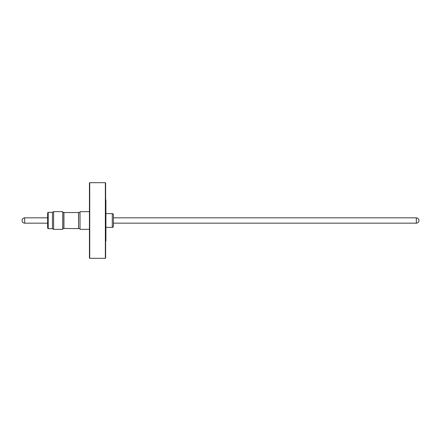 <?xml version="1.0" encoding="UTF-8"?>
<svg xmlns="http://www.w3.org/2000/svg" width="441" height="441" viewBox="0 0 441 441"><rect width="100%" height="100%" fill="white"/><g stroke="black" fill="none" stroke-linecap="round" stroke-linejoin="round"><path stroke-width="0.66" d="M53.609 211.63L53.609 229.37L62.705 229.37L62.705 211.63L53.609 211.63L52.473 212.286L52.473 228.714L53.609 229.37M52.473 212.341L48.207 212.341L48.207 228.659L47.639 228.091L47.639 212.909L47.639 217.826L24.663 217.826L24.663 223.174C23.075 223.019 22.204 222.148 22.05 220.555L22.05 220.55M47.639 218.108L47.639 226.316M62.705 212.54L78.63 212.54L78.548 228.603L62.705 228.46M78.63 212.54L80.025 212.54M78.63 228.46L80.025 228.46M89.429 229.342L80.025 229.342L80.025 211.658L89.429 211.658M418.95 220.55L418.95 220.55C418.796 222.148 417.925 223.019 416.337 223.174L416.337 217.826C417.925 217.981 418.796 218.852 418.95 220.445M112.29 213.593A1.136 1.136 0 0 1 113.431 214.728L113.431 226.272A1.136 1.136 0 0 1 112.29 227.407L112.29 213.593L105.923 213.593M105.923 227.407L112.29 227.407M105.355 182.684L105.636 182.971L105.636 258.029L105.355 258.316L105.355 182.684L89.716 182.684L89.716 258.316L105.355 258.316M89.716 258.316L89.429 258.029L89.429 182.971L89.716 182.684M105.636 199.663L105.923 200.087L105.923 240.913L105.636 241.337M63.846 212.54L63.846 228.46M63.928 212.397L63.928 228.603M78.548 212.397L78.548 228.603M48.207 212.341L47.639 212.909M24.663 217.826C23.075 217.981 22.204 218.852 22.05 220.445M416.337 217.826L113.431 217.826M416.337 223.174L113.431 223.174M47.639 223.174L24.663 223.174M52.473 228.659L48.207 228.659"/></g></svg>
